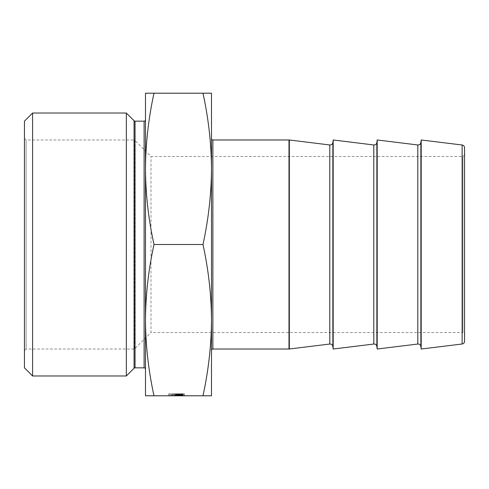 <?xml version="1.0" encoding="UTF-8"?>
<svg xmlns="http://www.w3.org/2000/svg" width="489" height="489" viewBox="0 0 489 489"><rect width="100%" height="100%" fill="white"/><g stroke="black" fill="none" stroke-linecap="round" stroke-linejoin="round"><path stroke-width="0.37" stroke-dasharray="2.44 1.83" d="M145.477 369.213L145.477 119.787M211.492 138.601L211.492 350.399L211.492 138.601M24.45 138.326L26.1 139.976L134.475 139.976L134.475 349.024L134.475 139.976L150.979 156.48L462.9 156.48L464.55 154.83L464.55 334.17L462.9 332.52L462.9 156.48L462.9 332.52L150.979 332.52L150.979 156.48L150.979 332.52L134.475 349.024L26.1 349.024L26.1 139.976L26.1 349.024L24.45 350.674L24.45 138.326L24.45 350.674M179.634 395.784L174.989 395.784L184.139 395.784L179.634 395.784L179.634 393.804L174.989 393.804L174.989 395.784L184.139 395.784L171.572 395.784L184.298 395.784L171.572 395.784L176.81 395.784L174.989 395.784L176.443 395.784L174.989 395.784L174.989 393.804L183.986 393.804L183.986 395.784L171.572 395.784L183.986 395.784L183.986 393.804L171.572 393.804L171.572 395.784L184.298 395.784L171.572 395.784L174.72 395.784L171.572 395.784L171.572 393.804L174.714 393.804L174.714 395.784L184.298 395.784L174.714 395.784L174.72 393.804L177.244 393.804L177.244 395.784L177.244 393.804L180.459 393.804L180.459 395.784L177.935 395.784L183.057 395.784L180.484 395.784L180.484 393.804L182.965 393.804L182.965 395.784M145.477 168.858L145.477 320.142C145.643 294.928 148.479 269.714 153.998 244.5C148.479 219.286 145.643 194.072 145.477 168.858C145.643 143.644 148.479 118.43 153.998 93.216L145.477 93.216L145.477 395.784L202.972 395.784C208.491 370.57 211.327 345.356 211.492 320.142L211.492 395.784L202.972 395.784M182.965 393.804L171.572 393.804L184.139 393.804L179.591 393.804L179.591 395.784L176.45 395.784L184.139 395.784L176.071 395.784L183.057 395.784L179.597 395.784L179.591 393.804L176.633 393.804L176.633 395.784M170.643 395.784L168.626 395.784L170.643 395.784L168.626 395.784L170.643 395.784L170.643 393.804L169.634 393.804L169.634 395.784L169.634 393.804L168.626 393.804L168.626 395.784L168.626 393.804L170.643 393.804L170.643 395.784M211.492 93.216L211.492 320.142C211.327 294.928 208.491 269.714 202.972 244.5C208.491 219.286 211.327 194.072 211.492 168.858C211.327 143.644 208.491 118.43 202.972 93.216L211.492 93.216M153.998 93.216L202.972 93.216M153.998 395.784C148.479 370.57 145.643 345.356 145.477 320.142M153.998 244.5L202.972 244.5M464.55 334.17L464.55 154.83M464.55 341.267L464.55 147.733M421.194 349.024L421.194 139.976M377.184 349.024L377.184 139.976M333.174 349.024L333.174 139.976M126.333 375.98L126.333 113.02M32.592 375.98L32.592 113.02M24.45 367.838L24.45 121.162M181.743 393.804L171.883 393.804L184.298 393.804L184.298 395.784L184.298 393.804L181.743 393.804L181.743 395.784M180.563 393.804L180.563 395.784M175.172 393.804L183.986 393.804L171.883 393.804L183.986 393.804L171.883 393.804L183.986 393.804L171.883 393.804L183.986 393.804L172.813 393.804L174.677 393.804L174.677 395.784L176.694 395.784L174.671 395.784L174.671 393.804L172.813 393.804L176.694 393.804L174.671 393.804L174.677 395.784L174.677 393.804L171.572 393.804L171.572 395.784L171.572 393.804L175.172 393.804L175.172 395.784M173.95 393.804L172.813 393.804L172.813 395.784L172.813 393.804L175.606 393.804L175.606 395.784L175.606 393.804L171.572 393.804L171.572 395.784L171.572 393.804L173.95 393.804L173.95 395.784M176.633 393.804L184.298 393.804L176.694 393.804L176.694 395.784L176.694 393.804L174.714 393.804L177.207 393.804L177.207 395.784M174.695 393.804L174.695 395.784M174.714 393.804L184.139 393.804L174.989 393.804L183.057 393.804L177.935 393.804L177.935 395.784L177.929 393.804L171.572 393.804L174.72 393.804L174.714 395.784M177.207 393.804L184.298 393.804L180.728 393.804L183.057 393.804L183.057 395.784L183.057 393.804L183.057 395.784L183.057 393.804L179.597 393.804L184.139 393.804L184.139 395.784L184.139 393.804L179.634 393.804M180.6 393.804L180.6 395.784M176.81 393.804L176.81 395.784M183.986 393.804L183.986 395.784L183.986 393.804M177.813 393.804L177.813 395.784M176.071 393.804L176.071 395.784L176.071 393.804L176.071 395.784L176.071 393.804L179.597 393.804L179.591 395.784L179.597 393.804L176.071 393.804M178.418 393.804L178.418 395.784M181.193 393.804L181.193 395.784M181.7 393.804L181.7 395.784M176.725 393.804L176.725 395.784M179.799 393.804L179.799 395.784L179.799 393.804M178.711 393.804L178.711 395.784L178.711 393.804L178.711 395.784L178.711 393.804L179.952 393.804L179.952 395.784L179.952 393.804L178.711 393.804L178.711 395.784L178.711 393.804L179.952 393.804L179.952 395.784L179.952 393.804L178.711 393.804M176.902 393.804L176.902 395.784M174.989 393.804L174.989 395.784L174.989 393.804M177.061 393.804L177.061 395.784M177.623 393.804L177.623 395.784M179.542 393.804L179.542 395.784M181.505 393.804L181.505 395.784M182.097 393.804L182.097 395.784M176.45 393.804L176.45 395.784L176.443 393.804M184.139 393.804L184.139 395.784M179.597 393.804L179.597 395.784M171.883 393.804L171.883 395.784L171.883 393.804M180.747 393.804L180.747 395.784M183.057 393.804L183.057 395.784M181.016 393.804L181.016 395.784M169.634 393.804L169.634 395.784L169.634 393.804L168.626 393.804L170.643 393.804L169.634 393.804M173.124 393.804L173.124 395.784L173.124 393.804M182.745 393.804L182.745 395.784L182.745 393.804M178.98 393.804L178.98 395.784M175.27 393.804L175.27 395.784M174.83 393.804L174.83 395.784M172.813 393.804L172.813 395.784L172.813 393.804M177.88 393.804L177.88 395.784M179.329 393.804L179.329 395.784L179.329 393.804M178.088 393.804L178.088 395.784L178.088 393.804M184.298 393.804L184.298 395.784L184.298 393.804M182.006 393.804L182.006 395.784M178.24 393.804L178.24 395.784M180.392 393.804L180.392 395.784M180.728 393.804L180.728 395.784L180.728 393.804M182.403 393.804L182.403 395.784M180.496 393.804L180.496 395.784M177.935 393.804L177.935 395.784M332.856 346.432L332.856 142.568M376.866 346.432L376.866 142.568M420.876 346.432L420.876 142.568M134.072 120.759L134.072 368.241M135.043 367.838L135.043 121.162M144.102 121.162L144.102 367.838M212.868 349.024L212.868 139.976M417.808 144.964L417.808 344.036M373.798 144.964L373.798 344.036M329.788 144.964L329.788 344.036M462.136 145.001L462.136 343.999M289.329 349.005L289.329 139.995M288.993 139.976L288.993 349.024M179.469 393.804L179.469 395.784M179.824 393.804L179.824 395.784M180.789 393.804L180.789 395.784M179.194 393.804L179.194 395.784L179.194 393.804M179.133 393.804L179.133 395.784L179.133 393.804M179.512 393.804L179.512 395.784"/><path stroke-width="0.73" d="M417.808 344.036L417.808 144.964A2.751 2.751 0 0 0 420.876 142.568L420.876 346.432A2.751 2.751 0 0 0 417.808 344.036L377.184 349.024L376.866 346.432A2.751 2.751 0 0 0 373.798 344.036L333.174 349.024L332.856 346.432A2.751 2.751 0 0 0 329.788 344.036L289.329 349.005A2.751 2.751 0 0 1 288.993 349.024L288.993 139.976A2.751 2.751 0 0 1 289.329 139.995L289.329 349.005M417.808 144.964L377.184 139.976L376.866 142.568A2.751 2.751 0 0 1 373.798 144.964L333.174 139.976L333.174 349.024M333.174 139.976L332.856 142.568A2.751 2.751 0 0 1 329.788 144.964L289.329 139.995M135.043 121.162L135.043 367.838L144.102 367.838L144.102 121.162L135.043 121.162A1.375 1.375 0 0 1 134.072 120.759L126.333 113.02L126.333 375.98L32.592 375.98L24.45 367.838L24.45 121.162L32.592 113.02L32.592 375.98M135.043 367.838A1.375 1.375 0 0 0 134.072 368.241L126.333 375.98M144.102 367.838A1.375 1.375 0 0 1 145.477 369.213L145.477 93.216L202.972 93.216C208.491 118.43 211.327 143.644 211.492 168.858L211.492 93.216L202.972 93.216M144.102 121.162A1.375 1.375 0 0 0 145.477 119.787L145.477 168.858C145.643 194.072 148.479 219.286 153.998 244.5L202.972 244.5C208.491 269.714 211.327 294.928 211.492 320.142L211.492 168.858C211.327 194.072 208.491 219.286 202.972 244.5M288.993 139.976L212.868 139.976A1.375 1.375 0 0 1 211.492 138.601M212.868 139.976L212.868 349.024A1.375 1.375 0 0 0 211.492 350.399M421.194 349.024L462.136 343.999A2.751 2.751 0 0 0 464.55 341.267L464.55 147.733A2.751 2.751 0 0 0 462.136 145.001L421.194 139.976L421.194 349.024L420.876 346.432M32.592 113.02L126.333 113.02M212.868 349.024L288.993 349.024M377.184 139.976L377.184 349.024M420.876 142.568L421.194 139.976M202.972 395.784L211.492 395.784L211.492 320.142C211.327 345.356 208.491 370.57 202.972 395.784L145.477 395.784L145.477 320.142C145.643 345.356 148.479 370.57 153.998 395.784M153.998 93.216C148.479 118.43 145.643 143.644 145.477 168.858M153.998 244.5C148.479 269.714 145.643 294.928 145.477 320.142M376.866 142.568L376.866 346.432M332.856 142.568L332.856 346.432M462.136 343.999L462.136 145.001M134.072 368.241L134.072 120.759M329.788 344.036L329.788 144.964M373.798 344.036L373.798 144.964"/></g></svg>

